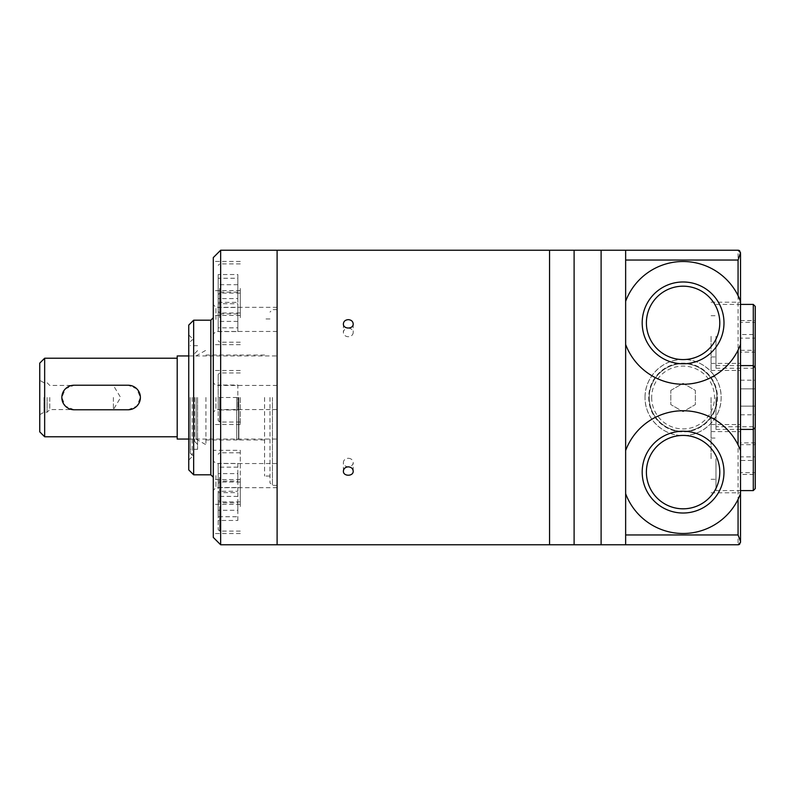 <?xml version="1.0" encoding="UTF-8"?>
<svg xmlns="http://www.w3.org/2000/svg" width="795" height="795" viewBox="0 0 795 795"><rect width="100%" height="100%" fill="white"/><g stroke="black" fill="none" stroke-linecap="round" stroke-linejoin="round"><path stroke-width="0.6" stroke-dasharray="3.98 2.98" d="M177.206 397.5L177.206 436.773L177.206 397.5M128.114 409.773L136.8 406.175L140.387 397.5L136.79 388.825L128.114 385.227L74.114 385.227L65.428 388.825L61.841 397.5L65.438 406.175L74.114 409.773L128.114 409.773M44.659 436.773L44.659 358.227M39.75 431.864L39.75 363.136M39.75 397.5L39.75 414.692L39.75 397.5M177.206 439.059L177.206 355.941M277.107 397.5L277.107 544.774L277.107 397.5M44.023 397.5L44.023 412.227L44.023 397.5M47.114 397.5L47.114 412.227L47.114 397.5M49.767 397.5L49.767 409.564L49.767 397.5M113.387 397.5L113.387 409.564L113.387 397.5M625.645 544.774L625.645 250.226L738.068 250.226L738.068 544.774L625.645 544.774L625.645 250.226L625.645 544.774M645.043 397.5C644.606 377.049 662.662 359.022 683.064 359.459C703.495 358.992 721.592 377.088 721.135 397.48C721.592 417.892 703.545 435.978 683.104 435.541C662.672 435.978 644.626 418.001 645.043 397.5A38.041 38.041 0 0 0 702.104 430.453A38.041 38.041 0 0 0 702.104 364.547A38.041 38.041 0 0 0 645.043 397.5M740.523 458.675L740.523 424.55L740.523 458.675M740.523 336.325L740.523 370.45L740.523 336.325M740.523 397.5L740.523 431.615L740.523 397.5M740.523 542.319A2.455 2.455 0 0 1 739.668 544.178A2.455 2.455 0 0 0 740.523 542.319L740.523 252.681A2.455 2.455 0 0 0 739.668 250.823A2.455 2.455 0 0 1 740.523 252.681M711.068 397.5L711.068 431.615L711.068 397.5M715.977 397.5L715.977 429.409L715.977 397.5M755.25 427.442L755.25 367.558M755.25 406.146L740.523 406.146L740.523 388.854L740.523 406.146L755.25 406.146L755.25 414.791L755.25 380.209L755.25 388.854L740.523 388.854L740.523 380.209L755.25 380.209M711.068 336.325L711.068 370.45L711.068 336.325M715.977 336.325L715.977 368.234L715.977 336.325M753.282 490.585L753.282 365.591L753.282 368.234L755.25 366.276L755.25 306.383M755.25 352.125L755.25 320.534L755.25 352.125L740.523 352.125L740.523 334.516L755.25 334.516M711.068 458.675L711.068 424.55L711.068 458.675M715.977 458.675L715.977 490.585L715.977 458.675M755.25 488.617L755.25 428.724L753.282 426.766L715.977 426.766M755.25 456.867L755.25 442.875L740.523 442.875L740.523 456.867L755.25 456.867L755.25 474.466L740.523 474.466L740.523 460.484L755.25 460.484L755.25 444.683L740.523 444.683L740.523 442.875M740.523 380.209L740.523 388.854L755.25 388.854M740.523 414.791L755.25 414.791M740.523 460.484L740.523 444.683M740.523 456.867L740.523 472.657L755.25 472.657M740.523 472.657L740.523 474.466M740.523 350.317L755.25 350.317M740.523 334.516L740.523 320.534L755.25 320.534M740.523 320.534L740.523 322.343L755.25 322.343M740.523 322.343L740.523 338.133L755.25 338.133M740.523 338.133L740.523 352.125M648.72 397.5A34.364 34.364 0 0 0 700.266 427.263A34.364 34.364 0 0 0 700.266 367.737A34.364 34.364 0 0 0 648.72 397.5A34.364 34.364 0 0 0 700.266 427.263A34.364 34.364 0 0 0 700.266 367.737A34.364 34.364 0 0 0 648.72 397.5M651.671 397.5A31.422 31.422 0 0 0 698.795 424.709A31.422 31.422 0 0 0 698.795 370.291A31.422 31.422 0 0 0 651.671 397.5M670.811 390.415L683.084 383.329L695.357 390.415L695.357 404.585L683.084 411.671L670.811 404.585L670.811 390.415L683.084 383.329L695.357 390.415L695.357 404.585L683.084 411.671L670.811 404.585L670.811 390.415M649.217 397.5A33.877 33.877 0 0 0 700.027 426.835A33.877 33.877 0 0 0 700.027 368.165A33.877 33.877 0 0 0 649.217 397.5A33.877 33.877 0 0 0 700.027 426.835A33.877 33.877 0 0 0 700.027 368.165A33.877 33.877 0 0 0 649.217 397.5M625.645 493.715A61.364 61.364 0 0 0 739.519 496.229M740.135 494.719A61.364 61.364 0 0 0 740.523 493.715M740.523 450.517A61.364 61.364 0 0 0 740.135 449.523M739.519 448.012A61.364 61.364 0 0 0 625.645 450.517M646.395 472.121A36.699 36.699 0 0 0 701.438 503.901A36.699 36.699 0 0 0 701.438 440.341A36.699 36.699 0 0 0 646.395 472.121M625.645 344.483A61.364 61.364 0 0 0 739.519 346.998M740.135 345.477A61.364 61.364 0 0 0 740.523 344.483M740.523 301.285A61.364 61.364 0 0 0 740.135 300.281M738.068 295.631A61.364 61.364 0 0 0 625.645 301.285M646.395 322.879A36.699 36.699 0 0 0 701.438 354.659A36.699 36.699 0 0 0 701.438 291.099A36.699 36.699 0 0 0 646.395 322.879M601.109 544.774L601.109 250.226L601.109 544.774M574.109 544.774L574.109 250.226L574.109 544.774M549.564 544.774L549.564 250.226L549.564 544.774M348.29 458.298A4.909 4.253 0 0 1 353.199 462.541A4.909 4.253 0 0 1 348.29 466.794A4.909 4.253 0 0 1 343.38 462.541A4.909 4.253 0 0 1 348.29 458.298M348.29 328.206A4.909 4.253 180 0 1 353.199 332.459A4.909 4.253 180 0 1 348.29 336.702A4.909 4.253 180 0 1 343.38 332.459A4.909 4.253 180 0 1 348.29 328.206M218.198 477.338L218.198 500.413L218.198 477.338M218.198 487.524L218.198 463.435L218.198 487.524L237.834 487.524L237.834 491.25L218.198 491.25M218.198 506.564L218.198 529.639L218.198 506.564M218.198 516.74L218.198 492.652L218.198 516.74L237.834 516.74L237.834 520.467L218.198 520.467M218.198 397.5L218.198 420.575L218.198 374.425L218.198 409.972L218.198 397.5L237.834 397.5L237.834 385.028L218.198 385.028L237.834 385.028L237.834 397.5L218.198 397.5M218.198 317.662L218.198 294.587L218.198 317.662M218.198 331.565L218.198 303.75L218.198 331.565L237.834 331.565L237.834 327.838L218.198 327.838M218.198 288.436L218.198 311.511L218.198 288.436M218.198 302.348L218.198 274.533L218.198 302.348L237.834 302.348L237.834 298.622L218.198 298.622M277.107 475.599L277.107 487.673L277.107 475.599M277.107 319.401L277.107 307.327L277.107 319.401M220.652 250.226L220.652 544.774M213.289 257.59L213.289 439.963M240.289 450.338L240.289 504.338L240.289 450.338L213.289 450.338L213.289 537.41M213.289 397.5L213.289 477.268L213.289 397.5M213.289 262.36L213.289 315.436L213.289 262.36M213.289 298.572L213.289 344.662L213.289 298.572M213.289 532.64L213.289 479.564L213.289 532.64M213.289 475.599L213.289 490.326L213.289 475.599M213.289 319.401L213.289 304.674L213.289 319.401M193.652 320.186L193.652 474.814M188.743 325.095L188.743 469.905M188.743 397.5L188.743 460.086L188.743 397.5M215.942 319.401L215.942 307.327L215.942 319.401M215.942 397.5L215.942 409.564L215.942 397.5M215.942 475.599L215.942 487.673L215.942 475.599M240.289 288.436L240.289 315.436L240.289 288.436M240.289 317.662L240.289 290.662L240.289 317.662M240.289 397.5L240.289 424.5L240.289 397.5M240.289 506.564L240.289 479.564L240.289 506.564M237.834 298.622L237.834 284.709L218.198 284.709M237.834 284.709L237.834 274.533L218.198 274.533M237.834 274.533L237.834 278.26L218.198 278.26M237.834 278.26L237.834 292.163L218.198 292.163M237.834 292.163L237.834 302.348M237.834 327.838L237.834 313.936L218.198 313.936M237.834 313.936L237.834 303.75L218.198 303.75M237.834 303.75L237.834 307.476L218.198 307.476M237.834 307.476L237.834 321.389L218.198 321.389M237.834 321.389L237.834 331.565M237.834 409.972L218.198 409.972L237.834 409.972L237.834 397.5L237.834 409.972M237.834 520.467L237.834 510.291L218.198 510.291M237.834 510.291L237.834 496.378L218.198 496.378M237.834 496.378L237.834 492.652L218.198 492.652M237.834 492.652L237.834 502.838L218.198 502.838M237.834 502.838L237.834 516.74M237.834 491.25L237.834 481.064L218.198 481.064M237.834 481.064L237.834 467.162L218.198 467.162M237.834 467.162L237.834 463.435L218.198 463.435M237.834 463.435L237.834 473.611L218.198 473.611M237.834 473.611L237.834 487.524M269.982 397.5L269.982 482.923L269.982 397.5M264.586 397.5L264.586 476.046L264.586 397.5M238.868 397.5L238.868 439.963L238.868 397.5M238.57 397.5L238.57 439.228L238.57 397.5M236.741 397.5L236.741 439.963L236.741 397.5M205.925 397.5L205.925 444.743L205.925 397.5M196.117 397.5L196.117 439.078L196.117 397.5M194.536 397.5L194.536 441.334L194.536 397.5M197.577 397.5L197.577 449.294L197.577 397.5M190.214 397.5L190.214 453.22L190.214 397.5M193.652 397.5L193.652 455.177L193.652 397.5M715.977 368.234L753.282 368.234L753.282 304.415M210.834 320.186L210.834 474.814M219.668 288.436L219.668 312.982L219.668 288.436M219.668 317.662L219.668 293.116L219.668 317.662M219.668 397.5L219.668 422.046L219.668 397.5M219.668 477.338L219.668 501.884L219.668 477.338M219.668 506.564L219.668 531.11L219.668 506.564M272.437 397.5L272.437 485.377L272.437 397.5M192.181 397.5L192.181 455.177L192.181 397.5M188.743 439.059L277.107 439.059M188.743 355.941L277.107 355.941M39.75 414.692L44.023 412.227L47.114 412.227L49.767 409.564L113.387 409.564L120.641 397.5L113.387 385.436L49.767 385.436L47.114 382.773L44.023 382.773L39.75 380.308M711.068 431.615L740.523 431.615M711.068 363.385L740.523 363.385M711.068 418.12L715.977 418.12M711.068 376.88L715.977 376.88M715.977 429.409L740.523 429.409M715.977 365.591L740.523 365.591M711.068 370.45L740.523 370.45M711.068 302.209L740.523 302.209M711.068 356.945L715.977 356.945M711.068 315.704L715.977 315.704M715.977 304.415L740.523 304.415M711.068 492.791L740.523 492.791M711.068 424.55L740.523 424.55M711.068 479.296L715.977 479.296M711.068 438.055L715.977 438.055M715.977 490.585L740.523 490.585M353.199 471.137L353.199 462.541M343.38 471.137L343.38 462.541M343.38 323.863L343.38 332.459M353.199 323.863L353.199 332.459M277.107 307.327L215.942 307.327L213.289 304.674M277.107 331.465L215.942 331.465L213.289 334.129M277.107 385.436L215.942 385.436L213.289 382.773M277.107 409.564L215.942 409.564L213.289 412.227M277.107 463.535L215.942 463.535L213.289 460.871M277.107 487.673L215.942 487.673L213.289 490.326M240.289 312.982L219.668 312.982L218.198 311.511M240.289 263.89L219.668 263.89L218.198 265.361M240.289 261.436L213.289 261.436M240.289 315.436L213.289 315.436M240.289 342.208L219.668 342.208L218.198 340.737M240.289 293.116L219.668 293.116L218.198 294.587M240.289 290.662L213.289 290.662M240.289 344.662L213.289 344.662M240.289 422.046L219.668 422.046L218.198 420.575M240.289 372.954L219.668 372.954L218.198 374.425M240.289 370.5L213.289 370.5M240.289 424.5L213.289 424.5M240.289 501.884L219.668 501.884L218.198 500.413M240.289 452.792L219.668 452.792L218.198 454.263M240.289 504.338L213.289 504.338M240.289 531.11L219.668 531.11L218.198 529.639M240.289 482.018L219.668 482.018L218.198 483.489M240.289 479.564L213.289 479.564M240.289 533.564L213.289 533.564M277.107 309.623L272.437 309.623L269.982 312.077M277.107 485.377L272.437 485.377L269.982 482.923M269.982 318.954L264.586 318.954M269.982 476.046L264.586 476.046M264.586 355.037L238.868 355.037L238.57 355.772L236.741 355.037L205.925 355.037M264.586 439.963L238.868 439.963L238.57 439.228L236.741 439.963L205.925 439.963M197.577 444.385L194.536 441.334L196.117 439.078L205.925 444.743M197.577 350.615L194.536 353.666L196.117 355.922L205.925 350.257M197.577 345.706L190.214 345.706M197.577 449.294L190.214 449.294M188.743 460.086L193.652 455.177L192.181 455.177L190.214 453.22M188.743 334.914L193.652 339.823L192.181 339.823L190.214 341.78"/><path stroke-width="1.19" d="M44.659 436.773L39.75 431.864L39.75 363.136L44.659 358.227L44.659 436.773L177.206 436.773M188.743 355.941L177.206 355.941L177.206 439.059L188.743 439.059M128.114 409.773L74.114 409.773A12.273 12.273 0 0 1 61.841 397.5A12.273 12.273 0 0 1 74.114 385.227L128.114 385.227A12.273 12.273 0 0 1 140.387 397.5A12.273 12.273 0 0 1 128.114 409.773M625.645 493.715A61.364 61.364 0 0 0 738.068 499.369L740.523 493.715L740.523 541.445L738.068 534.956L625.645 534.956L625.645 344.483A61.364 61.364 0 0 0 738.068 350.128L740.523 344.483L740.523 301.285L738.068 295.631A61.364 61.364 0 0 0 625.645 301.285L625.645 250.226L738.068 250.226A2.455 2.455 0 0 1 739.668 250.823A2.455 2.455 0 0 0 738.068 250.226L740.523 252.681L738.068 260.045L625.645 260.045M625.645 344.483L625.645 301.285M625.645 534.956L625.645 544.774L738.068 544.774L740.523 542.319L740.523 541.445M740.523 301.285L740.523 253.555M740.523 493.715L740.523 450.517L738.068 444.872A61.364 61.364 0 0 0 625.645 450.517M740.523 450.517L740.523 344.483M739.668 544.178A2.455 2.455 0 0 1 738.068 544.774A2.455 2.455 0 0 0 739.668 544.178M740.523 304.415L753.282 304.415L753.282 365.591L755.25 367.558L755.25 427.442L753.282 429.409L753.282 490.585L755.25 488.617L755.141 428.088M755.25 406.146L755.25 388.854M753.282 304.415L755.25 306.383L755.141 366.912M755.25 444.683L755.25 442.875M755.25 474.466L755.25 460.484M739.519 496.229A61.364 61.364 0 0 0 740.135 494.719M740.135 449.523A61.364 61.364 0 0 0 739.519 448.012M642.191 472.121A40.893 40.893 0 0 0 703.535 507.538A40.893 40.893 0 0 0 703.535 436.703A40.893 40.893 0 0 0 642.191 472.121M646.395 472.121A36.699 36.699 0 0 0 701.438 503.901A36.699 36.699 0 0 0 701.438 440.341A36.699 36.699 0 0 0 646.395 472.121M739.519 346.998A61.364 61.364 0 0 0 740.135 345.477M740.135 300.281A61.364 61.364 0 0 0 738.068 295.631L738.068 260.045M646.395 322.879A36.699 36.699 0 0 0 701.438 354.659A36.699 36.699 0 0 0 701.438 291.099A36.699 36.699 0 0 0 646.395 322.879M642.191 322.879A40.893 40.893 0 0 0 703.535 358.297A40.893 40.893 0 0 0 703.535 287.462A40.893 40.893 0 0 0 642.191 322.879M625.645 250.226L601.109 250.226L601.109 544.774L574.109 544.774L574.109 250.226L574.109 544.774L549.564 544.774L549.564 250.226L549.564 544.774L220.652 544.774L220.652 250.226L277.107 250.226L277.107 544.774L277.107 250.226L601.109 250.226L601.109 544.774L625.645 544.774M348.29 466.844C345.308 467.112 343.669 468.543 343.38 471.137C343.082 476.573 353.487 476.573 353.199 471.137C352.901 468.543 351.261 467.112 348.29 466.844M348.29 319.65C345.308 319.898 343.669 321.299 343.38 323.863C343.082 329.388 353.487 329.388 353.199 323.863C352.901 321.299 351.261 319.898 348.29 319.65M220.652 544.774L213.289 537.41L213.289 257.59L220.652 250.226M213.289 439.963L213.289 450.338M210.834 320.186L210.834 474.814L193.652 474.814L193.652 320.186L210.834 320.186L213.289 317.732M193.652 474.814L188.743 469.905L188.743 325.095L193.652 320.186M738.068 444.872L738.068 350.128M738.068 534.956L738.068 499.369M740.523 365.591L753.282 365.591L753.282 429.409L740.523 429.409M44.659 358.227L177.206 358.227M740.523 490.585L753.282 490.585M210.834 474.814L213.289 477.268"/></g></svg>
